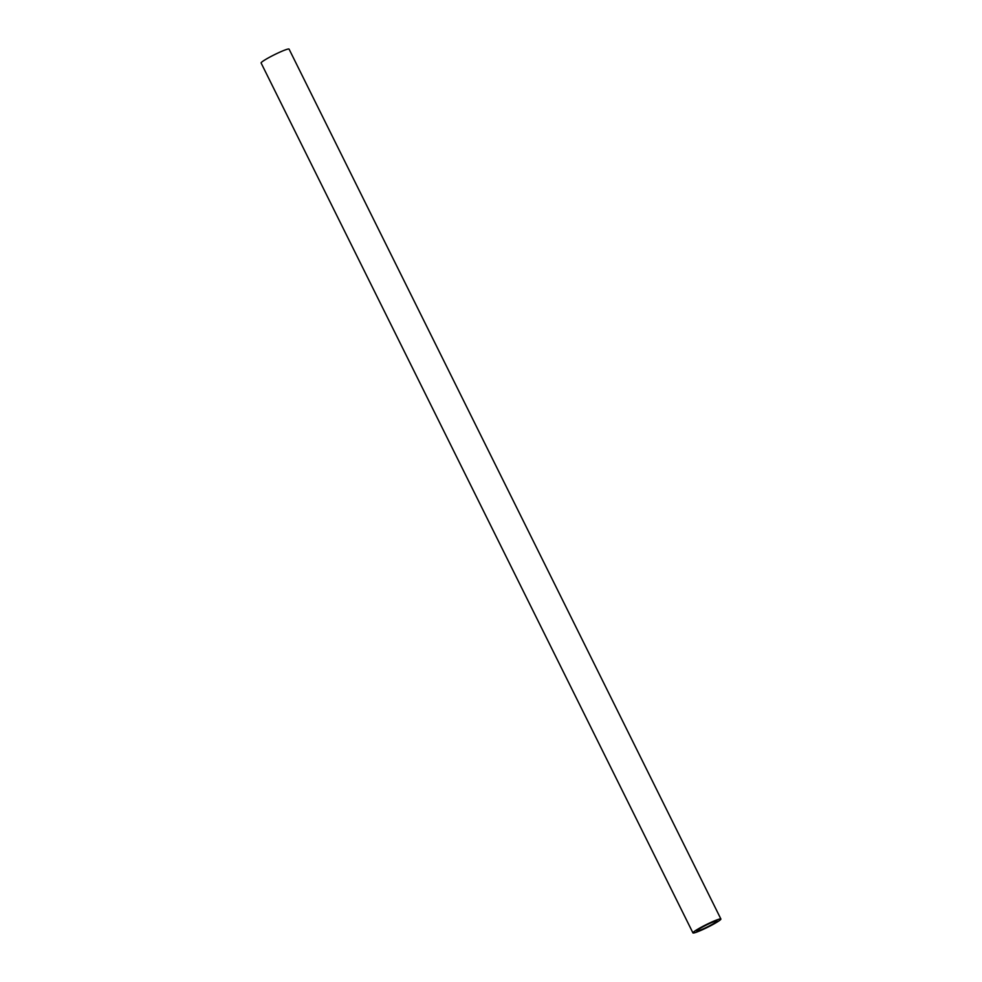 <?xml version="1.0" encoding="UTF-8"?>
<svg xmlns="http://www.w3.org/2000/svg" width="982" height="982" viewBox="0 0 982 982"><rect width="100%" height="100%" fill="white"/><g stroke="black" fill="none" stroke-linecap="round" stroke-linejoin="round"><path stroke-width="1.47" d="M720.898 919.017L289.064 49.1A15.614 1.485 153.6 0 0 278.115 52.942A15.614 1.485 153.6 0 0 261.102 62.983L692.936 932.9A15.614 1.485 -26.4 0 1 709.937 922.859A15.614 1.485 -26.4 0 1 720.898 919.017A15.614 1.485 -26.4 0 1 703.885 929.058A15.614 1.485 -26.4 0 1 692.936 932.9M704.72 928.211A11.342 1.08 153.6 0 0 717.069 920.92A11.342 1.08 153.6 0 0 709.114 923.706A11.342 1.08 153.6 0 0 696.766 930.997A11.342 1.08 153.6 0 0 704.72 928.211"/></g></svg>
